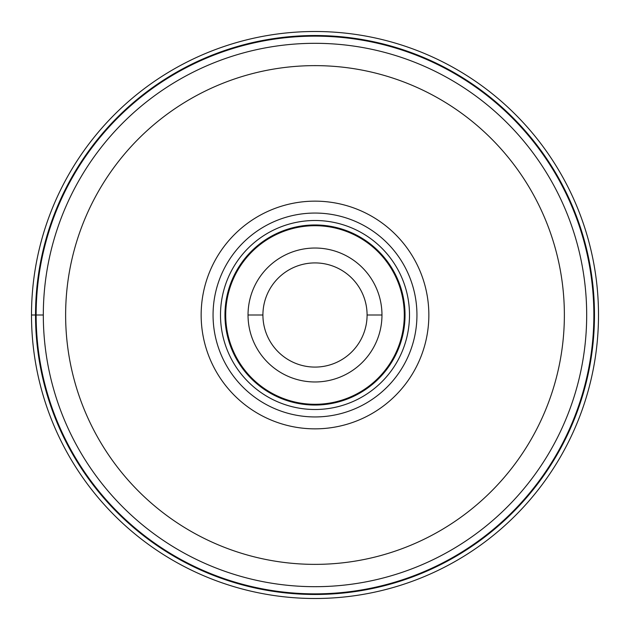 <?xml version="1.0" encoding="UTF-8"?>
<svg xmlns="http://www.w3.org/2000/svg" width="630" height="630" viewBox="0 0 630 630"><rect width="100%" height="100%" fill="white"/><g stroke="black" fill="none" stroke-linecap="round" stroke-linejoin="round"><path stroke-width="0.94" d="M31.5 315A283.5 283.5 0 0 1 315 31.5A283.5 283.5 0 0 1 598.5 315A283.5 283.5 0 0 1 315 598.5A283.5 283.5 0 0 1 31.5 315A283.5 283.5 0 0 1 315 31.5A283.5 283.5 0 0 1 598.5 315A283.5 283.5 0 0 1 315 598.5A283.5 283.5 0 0 1 31.5 315L36.138 315A278.862 278.862 0 0 1 315 36.138A278.862 278.862 0 0 1 593.862 315A278.862 278.862 0 0 1 315 593.862A278.862 278.862 0 0 1 36.138 315L43.312 315A271.688 271.688 0 0 1 315.165 43.312A271.688 271.688 0 0 1 586.688 315.323A271.688 271.688 0 0 1 314.835 586.688A271.688 271.688 0 0 1 43.312 314.677A271.688 271.688 0 0 1 315.165 43.312A271.688 271.688 0 0 1 586.688 315.323A271.688 271.688 0 0 1 314.835 586.688A271.688 271.688 0 0 1 43.312 315M428.849 315A113.849 113.849 0 0 0 315 201.151A113.849 113.849 0 0 0 201.151 315A113.849 113.849 0 0 0 315 428.849A113.849 113.849 0 0 0 428.849 315M416.942 315A101.942 101.942 0 0 0 315 213.058A101.942 101.942 0 0 0 213.058 315A101.942 101.942 0 0 0 315 416.942A101.942 101.942 0 0 0 416.942 315M409.5 315A94.5 94.5 0 0 0 315 220.5A94.5 94.5 0 0 0 220.5 315A94.5 94.5 0 0 0 315 409.5A94.5 94.5 0 0 0 409.5 315M381.969 315.22A66.969 66.969 0 0 0 315.11 248.031A66.969 66.969 0 0 0 248.031 315A66.969 66.969 0 0 0 314.89 381.969A66.969 66.969 0 0 0 381.969 315.22M367.085 315A52.085 52.085 0 0 0 315 262.915A52.085 52.085 0 0 0 262.915 315A52.085 52.085 0 0 0 315 367.085A52.085 52.085 0 0 0 367.085 315L381.969 315A66.969 66.969 0 0 0 315.11 248.031A66.969 66.969 0 0 0 248.031 315L262.915 315M594.476 315A279.476 279.476 0 0 0 315 35.524A279.476 279.476 0 0 0 35.524 315A279.476 279.476 0 0 0 315 594.476A279.476 279.476 0 0 0 594.476 315M564.37 315A249.37 249.37 0 0 1 314.85 564.37A249.37 249.37 0 0 1 65.63 314.701A249.37 249.37 0 0 1 315.15 65.63A249.37 249.37 0 0 1 564.37 315M405.035 315A90.035 90.035 0 0 1 315 405.035A90.035 90.035 0 0 1 224.965 315A90.035 90.035 0 0 1 315 224.965A90.035 90.035 0 0 1 405.035 315M225.705 315A89.295 89.295 0 0 1 315.15 225.705A89.295 89.295 0 0 1 404.295 315.291A89.295 89.295 0 0 1 314.85 404.295A89.295 89.295 0 0 1 225.705 315"/></g></svg>
